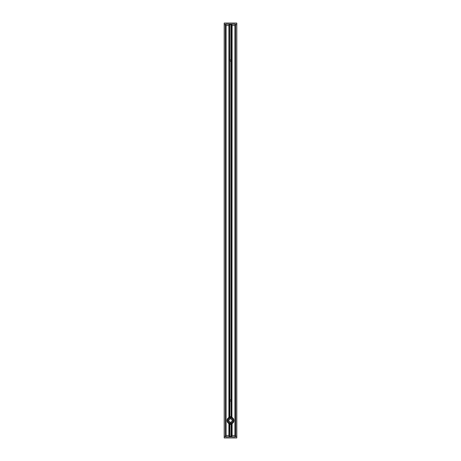 <?xml version="1.0" encoding="UTF-8"?>
<svg xmlns="http://www.w3.org/2000/svg" width="461" height="461" viewBox="0 0 461 461"><rect width="100%" height="100%" fill="white"/><g stroke="black" fill="none" stroke-linecap="round" stroke-linejoin="round"><path stroke-width="0.69" d="M229.054 424.132A3.872 3.872 0 0 0 229.209 424.189L228.892 424.062A3.872 3.872 0 0 0 229.019 424.114M231.981 424.114A3.872 3.872 0 0 0 232.108 424.062L231.791 424.189A3.872 3.872 0 0 0 231.946 424.132M231.094 424.368A3.872 3.872 0 0 1 231.082 424.368L231.134 436.313L231.791 436.313L231.791 424.189A3.872 3.872 0 0 1 231.134 424.356L231.082 424.368A3.872 3.872 0 0 1 229.889 424.362M229.209 436.313L229.866 436.313L229.866 424.356L229.924 436.313L229.866 424.356A3.872 3.872 0 0 1 229.209 424.189L229.065 436.313L231.935 436.313L231.935 424.137M229.918 400.736L229.918 416.709A3.872 3.872 0 0 0 229.866 416.715L229.924 400.753A0.645 0.645 0 0 0 231.076 400.753A0.645 0.645 0 0 1 231.076 400.753L231.134 416.715A3.872 3.872 0 0 1 231.791 416.888L231.935 24.687L229.065 24.687L229.209 416.888A3.872 3.872 0 0 0 229.054 416.946L229.209 416.888A3.872 3.872 0 0 1 229.866 416.715L229.918 416.709A3.872 3.872 0 0 1 231.076 416.709A3.872 3.872 0 0 1 231.111 416.715M231.117 400.257A0.645 0.645 0 0 1 231.134 400.592L231.134 416.715L231.082 400.736A0.645 0.645 0 0 0 231.117 400.655M231.935 416.94L232.108 25.545M231.791 416.888L231.791 24.687L231.134 24.687L231.134 60.408A0.645 0.645 0 0 1 231.134 60.679L231.076 60.835A0.645 0.645 0 0 1 229.918 60.823L229.866 60.679A0.645 0.645 0 0 1 229.866 60.408L229.918 24.687L229.924 60.247A0.645 0.645 0 0 1 229.924 60.247A0.645 0.645 0 0 1 231.117 60.345M229.019 416.963A3.872 3.872 0 0 0 228.892 417.015L229.065 24.687L228.967 25.545L226.011 25.545L225.74 24.687L225.74 436.313L225.913 24.687L225.394 24.687L225.481 436.313L225.74 24.687M229.065 424.137L229.065 436.313L228.967 435.455L226.011 435.455L225.913 436.313L225.481 436.313L225.481 24.254L235.519 24.254L235.519 24.687L235.087 24.687L235.087 436.313L235.26 24.687L235.087 436.313L235.087 24.687L234.989 25.545L232.033 25.545L231.791 24.687M229.866 416.715L229.866 400.592A0.645 0.645 0 0 1 229.866 400.321L229.924 400.165A0.645 0.645 0 0 1 231.076 400.165L231.076 400.165A0.645 0.645 0 0 1 231.082 400.183L231.134 60.679L231.134 400.321M229.209 24.687L229.866 24.687L229.918 60.264A0.645 0.645 0 0 0 229.883 60.345M229.883 400.257A0.645 0.645 0 0 1 229.918 400.183L229.924 60.835M231.791 436.313L232.033 435.455L234.989 435.455L235.087 436.313L235.606 436.313L235.519 24.687L235.26 436.313M231.082 60.264L231.082 24.687L231.076 60.247M236.724 23.05L224.19 23.05L224.19 437.95L236.81 437.95L236.81 23.136M235.456 24.168L235.606 24.687L236.724 24.687L236.724 436.313L235.606 436.313L235.519 24.687L236.724 24.687L236.724 23.136L224.276 23.136L224.276 24.687L225.394 24.687L225.481 436.313L224.276 436.313L224.276 24.687L225.394 24.687L225.544 24.168M235.26 24.687L235.519 436.746L225.567 436.832L225.74 436.313M229.595 422.316A1.994 1.994 0 0 0 232.494 420.438A1.994 1.994 0 0 0 229.417 418.865A1.994 1.994 0 0 0 229.595 422.316M231.382 418.813A1.936 1.936 0 0 1 232.223 421.417A1.936 1.936 0 0 1 229.618 422.264A1.936 1.936 0 0 1 228.777 419.66A1.936 1.936 0 0 1 231.382 418.813M228.933 423.601A3.44 3.44 0 0 0 233.566 422.103A3.44 3.44 0 0 0 232.067 417.47A3.44 3.44 0 0 0 227.434 418.974A3.44 3.44 0 0 0 228.933 423.601M235.519 24.687L235.519 24.254L235.519 24.687M235.433 24.168L225.567 24.168M225.394 24.254L225.481 24.687M225.544 436.832L225.394 436.313L224.276 436.313L224.276 437.864L236.724 437.864L236.724 436.313L235.606 436.313L235.456 436.832M225.481 436.313L225.481 436.746L225.481 436.313M235.433 436.832L225.394 436.746M235.519 436.746L235.519 436.313L235.606 436.746M228.892 424.062L228.892 435.455M228.892 25.545L228.892 417.015M231.082 436.313L231.082 424.368L231.076 436.313M231.082 400.183L231.082 60.817M232.108 435.455L232.108 424.062M226.08 435.455L226.08 25.545M234.92 25.545L234.92 435.455M229.198 423.094A2.87 2.87 0 0 1 227.947 419.233A2.87 2.87 0 0 1 231.802 417.983A2.87 2.87 0 0 1 233.053 421.844A2.87 2.87 0 0 1 229.198 423.094M229.751 422.005A1.648 1.648 0 0 1 229.031 419.787A1.648 1.648 0 0 1 231.249 419.066A1.648 1.648 0 0 1 231.969 421.291A1.648 1.648 0 0 1 229.751 422.005"/></g></svg>
